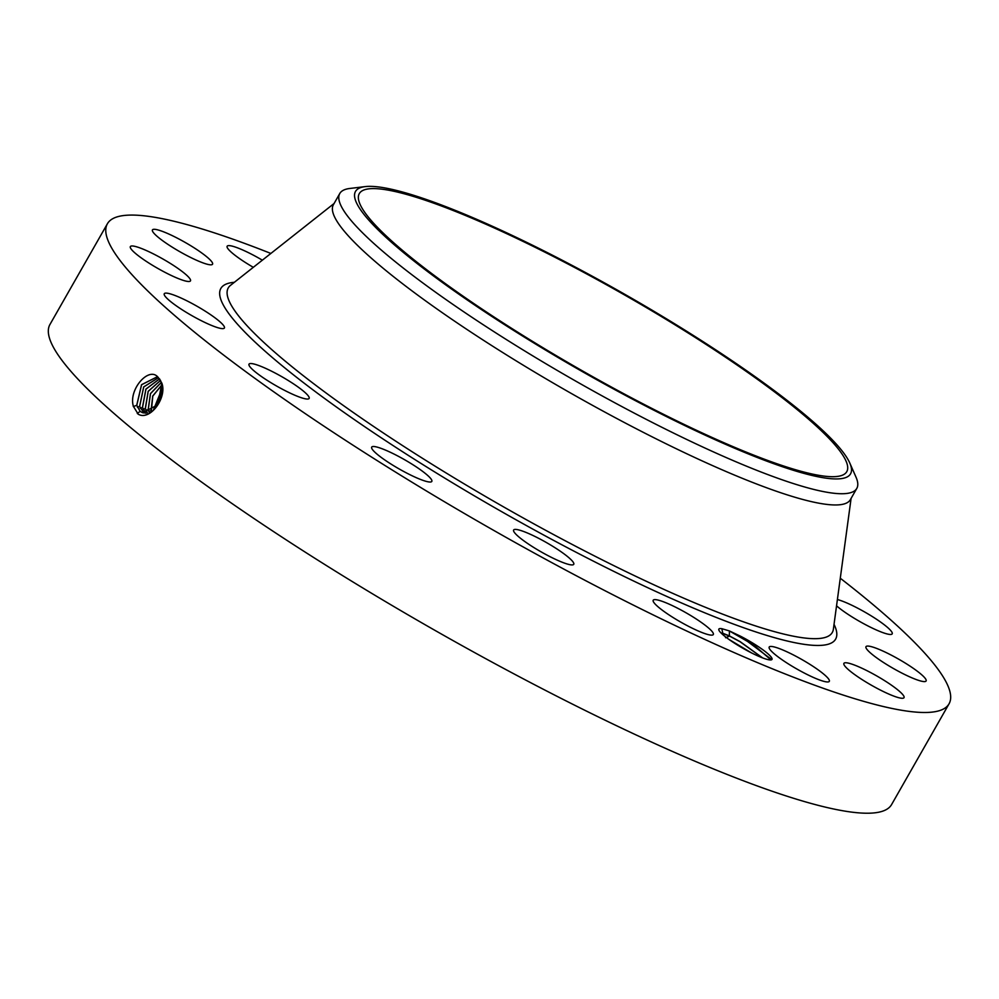 <?xml version="1.0" encoding="UTF-8"?>
<svg xmlns="http://www.w3.org/2000/svg" width="999" height="999" viewBox="0 0 999 999"><rect width="100%" height="100%" fill="white"/><g stroke="black" fill="none" stroke-linecap="round" stroke-linejoin="round"><path stroke-width="1.5" d="M840.284 578.234A484.465 74.95 -150.3 0 1 947.064 683.928A484.465 74.95 -150.3 0 1 949.05 703.82A484.465 74.95 -150.3 0 1 537.325 554.745A484.465 74.95 -150.3 0 1 109.39 243.644A484.465 74.95 -150.3 0 1 107.405 223.751A484.465 74.95 -150.3 0 1 270.866 253.446M949.05 703.82L891.595 804.557A484.465 74.95 -150.3 0 1 479.857 655.469A484.465 74.95 -150.3 0 1 51.936 344.368A484.465 74.95 -150.3 0 1 49.95 324.488L107.405 223.751M157.992 377.21L157.979 377.185C148.901 366.071 128.284 389.56 133.367 406.281L138.162 414.16C149.937 421.316 167.32 397.627 161.85 383.179L157.992 377.21M762.612 657.891L740.109 641.633L729.382 635.901L729.407 630.943L740.746 636.326A30.569 4.733 -150.3 0 1 741.945 636.95A30.569 4.733 -150.3 0 1 771.29 659.864A30.569 4.733 -150.3 0 1 748.913 651.56A30.569 4.733 -150.3 0 1 718.83 629.932A30.569 4.733 -150.3 0 1 721.852 628.696L722.752 633.229A27.248 4.221 -150.3 0 0 721.852 633.129L721.128 633.054M770.554 659.552L754.045 645.204L729.407 630.943L721.852 628.696M837.399 599.525A34.603 5.357 -150.3 0 1 869.292 614.697A34.603 5.357 -150.3 0 1 892.045 632.429A34.603 5.357 -150.3 0 1 892.194 633.853A34.603 5.357 -150.3 0 1 869.167 626.56A34.603 5.357 -150.3 0 1 836.55 605.819M866.895 646.141A34.603 5.357 -150.3 0 1 901.298 660.689A34.603 5.357 -150.3 0 1 926.098 680.981A34.603 5.357 -150.3 0 1 925.199 681.53A34.603 5.357 -150.3 0 1 890.796 666.982A34.603 5.357 -150.3 0 1 865.983 646.69A34.603 5.357 -150.3 0 1 866.895 646.141M850.024 663.548A34.603 5.357 -150.3 0 1 884.914 680.843A34.603 5.357 -150.3 0 1 904.02 697.664A34.603 5.357 -150.3 0 1 897.901 697.477A34.603 5.357 -150.3 0 1 863.024 680.194A34.603 5.357 -150.3 0 1 843.905 663.373A34.603 5.357 -150.3 0 1 850.024 663.548M784.153 650.549A34.603 5.357 -150.3 0 1 815.471 667.981A34.603 5.357 -150.3 0 1 829.307 681.343A34.603 5.357 -150.3 0 1 814.335 677.859A34.603 5.357 -150.3 0 1 783.029 660.414A34.603 5.357 -150.3 0 1 769.193 647.052A34.603 5.357 -150.3 0 1 784.153 650.549M679.32 609.103A34.603 5.357 -150.3 0 1 713.323 634.515A34.603 5.357 -150.3 0 1 687.212 625.636A34.603 5.357 -150.3 0 1 653.209 600.224A34.603 5.357 -150.3 0 1 679.32 609.103M551.498 545.541A34.603 5.357 -150.3 0 1 573.751 564.31A34.603 5.357 -150.3 0 1 535.889 548.788A34.603 5.357 -150.3 0 1 513.636 530.019A34.603 5.357 -150.3 0 1 551.498 545.541M420.117 469.542A34.603 5.357 -150.3 0 1 431.818 481.406A34.603 5.357 -150.3 0 1 413.898 476.598A34.603 5.357 -150.3 0 1 383.391 458.991A34.603 5.357 -150.3 0 1 371.69 447.115A34.603 5.357 -150.3 0 1 389.61 451.935A34.603 5.357 -150.3 0 1 420.117 469.542M305.207 392.657A34.603 5.357 -150.3 0 1 309.128 398.439A34.603 5.357 -150.3 0 1 285.602 390.884A34.603 5.357 -150.3 0 1 252.947 369.917A34.603 5.357 -150.3 0 1 249.013 364.148A34.603 5.357 -150.3 0 1 272.552 371.69A34.603 5.357 -150.3 0 1 305.207 392.657M224.238 326.598A34.603 5.357 -150.3 0 1 224.388 328.022A34.603 5.357 -150.3 0 1 194.98 317.37A34.603 5.357 -150.3 0 1 164.41 295.155A34.603 5.357 -150.3 0 1 164.273 293.731A34.603 5.357 -150.3 0 1 193.681 304.37A34.603 5.357 -150.3 0 1 224.238 326.598M189.56 281.431A34.603 5.357 -150.3 0 1 155.157 266.883A34.603 5.357 -150.3 0 1 130.357 246.591A34.603 5.357 -150.3 0 1 131.269 246.041A34.603 5.357 -150.3 0 1 165.659 260.589A34.603 5.357 -150.3 0 1 190.472 280.881A34.603 5.357 -150.3 0 1 189.56 281.431M206.431 264.023A34.603 5.357 -150.3 0 1 171.553 246.728A34.603 5.357 -150.3 0 1 152.435 229.92A34.603 5.357 -150.3 0 1 158.554 230.095A34.603 5.357 -150.3 0 1 193.444 247.39A34.603 5.357 -150.3 0 1 212.55 264.198A34.603 5.357 -150.3 0 1 206.431 264.023M253.321 267.32A34.603 5.357 -150.3 0 1 227.148 246.229A34.603 5.357 -150.3 0 1 242.12 249.725A34.603 5.357 -150.3 0 1 262.362 260.177M157.43 376.698L141.546 384.69L136.713 405.344L140.135 411.326L142.607 412.762L157.78 404.82L161.788 383.329L159.503 378.796M360.439 205.132A280.607 43.407 -150.3 0 1 359.29 193.619A280.607 43.407 -150.3 0 1 597.764 279.97A280.607 43.407 -150.3 0 1 845.616 460.152A280.607 43.407 -150.3 0 1 846.765 471.678A280.607 43.407 -150.3 0 1 608.291 385.327A280.607 43.407 -150.3 0 1 360.439 205.132M770.304 659.952L770.529 658.703L740.746 636.326M157.455 376.723L141.583 384.74L136.776 405.369L140.197 411.351L142.67 412.787M497.252 319.955A284.965 44.081 29.7 0 0 748.276 453.908A284.965 44.081 29.7 0 0 849.799 463.049A284.965 44.081 29.7 0 0 708.815 345.342A284.965 44.081 29.7 0 0 365.172 186.613A284.965 44.081 29.7 0 0 497.252 319.955M729.382 635.901L722.752 633.229M725.536 637.724L729.557 636.101L721.852 633.129M729.557 636.101L740.059 641.733L762.362 657.804M856.792 488.411L850.386 499.637A297.602 46.041 -150.3 0 1 597.464 408.067A297.602 46.041 -150.3 0 1 334.603 216.958A297.602 46.041 -150.3 0 1 333.379 204.745L339.772 193.519A297.602 46.041 29.7 0 0 340.996 205.732A297.602 46.041 -150.3 0 0 487.812 327.709A297.602 46.041 29.7 0 0 856.792 488.411A297.602 46.041 29.7 0 0 856.006 477.147L849.799 463.049M144.106 413.136L139.648 406.431L143.731 386.963L158.491 377.647L143.681 386.913L139.585 406.406L144.068 413.124M365.172 186.613L349.875 188.461A297.602 46.041 29.7 0 0 339.772 193.519M159.578 378.883L145.966 389.135L142.52 407.48L145.891 413.386M140.222 408.241L142.457 407.467L145.829 413.361M159.553 378.858L145.904 389.086L142.445 407.467M160.577 380.419L148.214 391.371L145.379 408.541L147.402 412.974M160.552 380.382L148.164 391.321L145.317 408.516L147.365 412.987M161.438 382.292L150.487 393.681L148.252 409.602L149.263 412.387M161.413 382.242L150.437 393.631L148.189 409.578L149.213 412.4M162.462 391.77L156.431 406.68M162.475 391.645L156.356 406.768M162.113 384.603L152.785 396.103L151.311 411.338L151.061 410.639L148.826 411.413M162.1 384.553L152.722 396.041L151.061 410.626M162.537 387.575L153.621 409.627M162.537 387.487L153.559 409.677M728.833 639.335L751.398 652.834M834.04 624.338A353.871 54.745 -150.3 0 1 834.165 624.587A353.871 54.745 -150.3 0 1 568.556 548.314A353.871 54.745 -150.3 0 1 222.29 302.984A353.871 54.745 -150.3 0 1 234.365 282.292M140.135 411.326L137.3 413.511M851.098 498.389L833.378 629.22A347.702 53.796 -150.3 0 1 546.253 530.619A347.702 53.796 -150.3 0 1 229.683 302.197A347.702 53.796 -150.3 0 1 230.507 285.339L334.091 203.496M136.713 405.344L133.292 406.556M139.585 406.406L137.363 407.192M145.317 408.516L143.094 409.303M148.189 409.578L145.966 410.364"/></g></svg>

